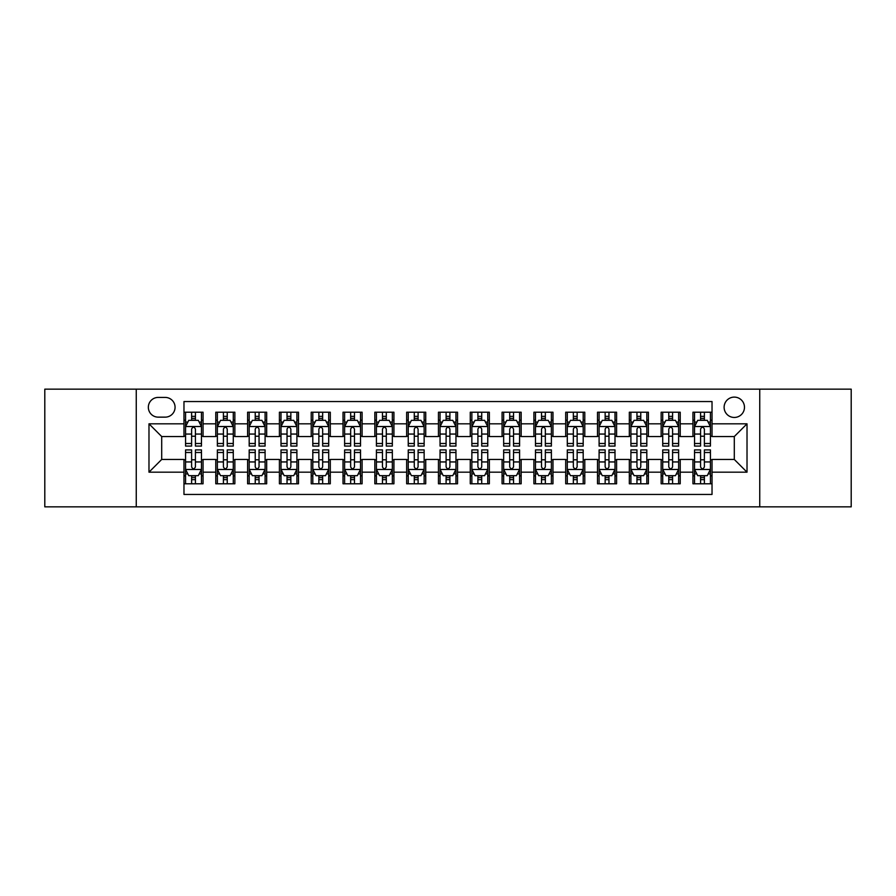 <?xml version="1.0" encoding="UTF-8"?>
<svg xmlns="http://www.w3.org/2000/svg" width="896" height="896" viewBox="0 0 896 896"><rect width="100%" height="100%" fill="white"/><g stroke="black" fill="none" stroke-linecap="round" stroke-linejoin="round"><path stroke-width="1.34" d="M734.294 397.107A10.181 10.181 0 0 0 724.114 407.277A10.181 10.181 0 0 0 734.294 417.458A10.181 10.181 0 0 0 744.475 407.277A10.181 10.181 0 0 0 734.294 397.107M759.741 506.845L851.2 506.845L851.2 389.155L759.741 389.155L759.741 506.845L136.259 506.845L136.259 389.155L44.8 389.155L44.8 506.845L136.259 506.845M712.029 412.216L692.944 412.216L692.944 423.819L680.221 423.819L680.221 436.554L692.944 436.554L692.944 423.819M680.221 423.819L680.221 412.216L661.136 412.216L661.136 423.819L648.402 423.819L648.402 436.554L661.136 436.554L661.136 423.819M648.402 423.819L648.402 412.216L629.317 412.216L629.317 423.819L616.594 423.819L616.594 436.554L629.317 436.554L629.317 423.819M616.594 423.819L616.594 412.216L597.509 412.216L597.509 423.819L584.786 423.819L584.786 436.554L597.509 436.554L597.509 423.819M584.786 423.819L584.786 412.216L565.701 412.216L565.701 423.819L552.978 423.819L552.978 436.554L565.701 436.554L565.701 423.819M552.978 423.819L552.978 412.216L533.893 412.216L533.893 423.819L521.17 423.819L521.17 436.554L533.893 436.554L533.893 423.819M521.17 423.819L521.17 412.216L502.074 412.216L502.074 423.819L489.35 423.819L489.35 436.554L502.074 436.554L502.074 423.819M489.35 423.819L489.35 412.216L470.266 412.216L470.266 423.819L457.542 423.819L457.542 436.554L470.266 436.554L470.266 423.819M457.542 423.819L457.542 412.216L438.458 412.216L438.458 423.819L425.734 423.819L425.734 436.554L438.458 436.554L438.458 423.819M425.734 423.819L425.734 412.216L406.65 412.216L406.65 423.819L393.926 423.819L393.926 436.554L406.65 436.554L406.65 423.819M393.926 423.819L393.926 412.216L374.83 412.216L374.83 423.819L362.107 423.819L362.107 436.554L374.83 436.554L374.83 423.819M362.107 423.819L362.107 412.216L343.022 412.216L343.022 423.819L330.299 423.819L330.299 436.554L343.022 436.554L343.022 423.819M330.299 423.819L330.299 412.216L311.214 412.216L311.214 423.819L298.491 423.819L298.491 436.554L311.214 436.554L311.214 423.819M298.491 423.819L298.491 412.216L279.406 412.216L279.406 423.819L266.683 423.819L266.683 436.554L279.406 436.554L279.406 423.819M266.683 423.819L266.683 412.216L247.598 412.216L247.598 423.819L234.864 423.819L234.864 436.554L247.598 436.554L247.598 423.819M234.864 423.819L234.864 412.216L215.779 412.216L215.779 436.554L203.056 436.554L203.056 412.216L183.971 412.216M183.971 483.784L203.056 483.784L203.056 459.446L215.779 459.446L215.779 483.784L234.864 483.784L234.864 459.446L247.598 459.446L247.598 472.181L234.864 472.181M247.598 472.181L247.598 483.784L266.683 483.784L266.683 459.446L279.406 459.446L279.406 472.181L266.683 472.181M279.406 472.181L279.406 483.784L298.491 483.784L298.491 459.446L311.214 459.446L311.214 472.181L298.491 472.181M311.214 472.181L311.214 483.784L330.299 483.784L330.299 459.446L343.022 459.446L343.022 472.181L330.299 472.181M343.022 472.181L343.022 483.784L362.107 483.784L362.107 459.446L374.83 459.446L374.83 472.181L362.107 472.181M374.83 472.181L374.83 483.784L393.926 483.784L393.926 459.446L406.65 459.446L406.65 472.181L393.926 472.181M406.65 472.181L406.65 483.784L425.734 483.784L425.734 459.446L438.458 459.446L438.458 472.181L425.734 472.181M438.458 472.181L438.458 483.784L457.542 483.784L457.542 459.446L470.266 459.446L470.266 472.181L457.542 472.181M470.266 472.181L470.266 483.784L489.35 483.784L489.35 459.446L502.074 459.446L502.074 472.181L489.35 472.181M502.074 472.181L502.074 483.784L521.17 483.784L521.17 459.446L533.893 459.446L533.893 472.181L521.17 472.181M533.893 472.181L533.893 483.784L552.978 483.784L552.978 459.446L565.701 459.446L565.701 472.181L552.978 472.181M565.701 472.181L565.701 483.784L584.786 483.784L584.786 459.446L597.509 459.446L597.509 472.181L584.786 472.181M597.509 472.181L597.509 483.784L616.594 483.784L616.594 459.446L629.317 459.446L629.317 472.181L616.594 472.181M629.317 472.181L629.317 483.784L648.402 483.784L648.402 459.446L661.136 459.446L661.136 472.181L648.402 472.181M661.136 472.181L661.136 483.784L680.221 483.784L680.221 459.446L692.944 459.446L692.944 472.181L680.221 472.181M158.2 417.144L165.2 417.144A9.856 9.856 0 0 0 175.067 407.277A9.856 9.856 0 0 0 165.2 397.421L158.2 397.421A9.856 9.856 0 0 0 148.344 407.277A9.856 9.856 0 0 0 158.2 417.144M759.741 389.155L136.259 389.155M712.029 423.819L712.029 401.554L183.971 401.554L183.971 436.554L161.706 436.554L161.706 459.446L183.971 459.446L183.971 494.446L712.029 494.446L712.029 459.446L734.294 459.446L734.294 436.554L712.029 436.554L712.029 423.819L747.018 423.819L747.018 472.181L712.029 472.181M183.971 472.181L148.982 472.181L148.982 423.819L183.971 423.819M692.944 472.181L692.944 483.784L712.029 483.784M183.971 420.168L185.562 420.168M191.61 420.168L195.429 420.168M201.466 420.168L203.056 420.168M183.971 436.229L185.562 436.229M191.61 436.229L195.429 436.229M201.466 436.229L203.056 436.229M183.971 459.771L185.562 459.771M191.61 459.771L195.429 459.771M201.466 459.771L203.056 459.771M183.971 475.832L185.562 475.832M191.61 475.832L195.429 475.832M201.466 475.832L203.056 475.832M215.779 436.229L217.37 436.229M223.418 436.229L227.237 436.229M233.274 436.229L234.864 436.229M215.779 420.168L217.37 420.168M223.418 420.168L227.237 420.168M233.274 420.168L234.864 420.168M215.779 459.771L217.37 459.771M223.418 459.771L227.237 459.771M233.274 459.771L234.864 459.771M215.779 475.832L217.37 475.832M223.418 475.832L227.237 475.832M233.274 475.832L234.864 475.832M247.598 459.771L249.189 459.771M255.226 459.771L259.045 459.771M265.093 459.771L266.683 459.771M247.598 475.832L249.189 475.832M255.226 475.832L259.045 475.832M265.093 475.832L266.683 475.832M247.598 420.168L249.189 420.168M255.226 420.168L259.045 420.168M265.093 420.168L266.683 420.168M247.598 436.229L249.189 436.229M255.226 436.229L259.045 436.229M265.093 436.229L266.683 436.229M279.406 459.771L280.997 459.771M287.034 459.771L290.853 459.771M296.901 459.771L298.491 459.771M279.406 475.832L280.997 475.832M287.034 475.832L290.853 475.832M296.901 475.832L298.491 475.832M279.406 420.168L280.997 420.168M287.034 420.168L290.853 420.168M296.901 420.168L298.491 420.168M279.406 436.229L280.997 436.229M287.034 436.229L290.853 436.229M296.901 436.229L298.491 436.229M311.214 459.771L312.805 459.771M318.853 459.771L322.661 459.771M328.709 459.771L330.299 459.771M311.214 475.832L312.805 475.832M318.853 475.832L322.661 475.832M328.709 475.832L330.299 475.832M311.214 420.168L312.805 420.168M318.853 420.168L322.661 420.168M328.709 420.168L330.299 420.168M311.214 436.229L312.805 436.229M318.853 436.229L322.661 436.229M328.709 436.229L330.299 436.229M343.022 459.771L344.613 459.771M350.661 459.771L354.48 459.771M360.517 459.771L362.107 459.771M343.022 475.832L344.613 475.832M350.661 475.832L354.48 475.832M360.517 475.832L362.107 475.832M343.022 420.168L344.613 420.168M350.661 420.168L354.48 420.168M360.517 420.168L362.107 420.168M343.022 436.229L344.613 436.229M350.661 436.229L354.48 436.229M360.517 436.229L362.107 436.229M374.83 459.771L376.421 459.771M382.469 459.771L386.288 459.771M392.336 459.771L393.926 459.771M374.83 475.832L376.421 475.832M382.469 475.832L386.288 475.832M392.336 475.832L393.926 475.832M374.83 420.168L376.421 420.168M382.469 420.168L386.288 420.168M392.336 420.168L393.926 420.168M374.83 436.229L376.421 436.229M382.469 436.229L386.288 436.229M392.336 436.229L393.926 436.229M406.65 459.771L408.24 459.771M414.277 459.771L418.096 459.771M424.144 459.771L425.734 459.771M406.65 475.832L408.24 475.832M414.277 475.832L418.096 475.832M424.144 475.832L425.734 475.832M406.65 420.168L408.24 420.168M414.277 420.168L418.096 420.168M424.144 420.168L425.734 420.168M406.65 436.229L408.24 436.229M414.277 436.229L418.096 436.229M424.144 436.229L425.734 436.229M438.458 459.771L440.048 459.771M446.096 459.771L449.904 459.771M455.952 459.771L457.542 459.771M438.458 475.832L440.048 475.832M446.096 475.832L449.904 475.832M455.952 475.832L457.542 475.832M438.458 420.168L440.048 420.168M446.096 420.168L449.904 420.168M455.952 420.168L457.542 420.168M438.458 436.229L440.048 436.229M446.096 436.229L449.904 436.229M455.952 436.229L457.542 436.229M470.266 459.771L471.856 459.771M477.904 459.771L481.723 459.771M487.76 459.771L489.35 459.771M470.266 475.832L471.856 475.832M477.904 475.832L481.723 475.832M487.76 475.832L489.35 475.832M470.266 420.168L471.856 420.168M477.904 420.168L481.723 420.168M487.76 420.168L489.35 420.168M470.266 436.229L471.856 436.229M477.904 436.229L481.723 436.229M487.76 436.229L489.35 436.229M502.074 459.771L503.664 459.771M509.712 459.771L513.531 459.771M519.579 459.771L521.17 459.771M502.074 475.832L503.664 475.832M509.712 475.832L513.531 475.832M519.579 475.832L521.17 475.832M502.074 420.168L503.664 420.168M509.712 420.168L513.531 420.168M519.579 420.168L521.17 420.168M502.074 436.229L503.664 436.229M509.712 436.229L513.531 436.229M519.579 436.229L521.17 436.229M533.893 459.771L535.483 459.771M541.52 459.771L545.339 459.771M551.387 459.771L552.978 459.771M533.893 475.832L535.483 475.832M541.52 475.832L545.339 475.832M551.387 475.832L552.978 475.832M533.893 420.168L535.483 420.168M541.52 420.168L545.339 420.168M551.387 420.168L552.978 420.168M533.893 436.229L535.483 436.229M541.52 436.229L545.339 436.229M551.387 436.229L552.978 436.229M565.701 459.771L567.291 459.771M573.339 459.771L577.147 459.771M583.195 459.771L584.786 459.771M565.701 475.832L567.291 475.832M573.339 475.832L577.147 475.832M583.195 475.832L584.786 475.832M565.701 420.168L567.291 420.168M573.339 420.168L577.147 420.168M583.195 420.168L584.786 420.168M565.701 436.229L567.291 436.229M573.339 436.229L577.147 436.229M583.195 436.229L584.786 436.229M597.509 459.771L599.099 459.771M605.147 459.771L608.966 459.771M615.003 459.771L616.594 459.771M597.509 475.832L599.099 475.832M605.147 475.832L608.966 475.832M615.003 475.832L616.594 475.832M597.509 420.168L599.099 420.168M605.147 420.168L608.966 420.168M615.003 420.168L616.594 420.168M597.509 436.229L599.099 436.229M605.147 436.229L608.966 436.229M615.003 436.229L616.594 436.229M629.317 459.771L630.907 459.771M636.955 459.771L640.774 459.771M646.811 459.771L648.402 459.771M629.317 475.832L630.907 475.832M636.955 475.832L640.774 475.832M646.811 475.832L648.402 475.832M629.317 420.168L630.907 420.168M636.955 420.168L640.774 420.168M646.811 420.168L648.402 420.168M629.317 436.229L630.907 436.229M636.955 436.229L640.774 436.229M646.811 436.229L648.402 436.229M661.136 459.771L662.726 459.771M668.763 459.771L672.582 459.771M678.63 459.771L680.221 459.771M661.136 475.832L662.726 475.832M668.763 475.832L672.582 475.832M678.63 475.832L680.221 475.832M661.136 420.168L662.726 420.168M668.763 420.168L672.582 420.168M678.63 420.168L680.221 420.168M661.136 436.229L662.726 436.229M668.763 436.229L672.582 436.229M678.63 436.229L680.221 436.229M692.944 459.771L694.534 459.771M700.571 459.771L704.39 459.771M710.438 459.771L712.029 459.771M692.944 475.832L694.534 475.832M700.571 475.832L704.39 475.832M710.438 475.832L712.029 475.832M692.944 420.168L694.534 420.168M700.571 420.168L704.39 420.168M710.438 420.168L712.029 420.168M692.944 436.229L694.534 436.229M700.571 436.229L704.39 436.229M710.438 436.229L712.029 436.229M161.706 436.554L148.982 423.819M161.706 459.446L148.982 472.181M747.018 423.819L734.294 436.554M747.018 472.181L734.294 459.446M195.429 416.349L191.61 416.349M201.466 443.498L195.429 443.498L195.429 446.096L201.466 446.096L201.466 426.686L198.285 420.325L188.742 420.325L185.562 426.686L185.562 446.096L191.61 446.096L191.61 443.498L185.562 443.498M185.562 426.686L185.562 412.216M201.466 426.686L201.466 412.216M191.61 420.325L191.61 412.216M195.429 412.216L195.429 420.325M195.429 443.498L195.429 429.072C194.152 426.619 192.875 426.619 191.61 429.072L191.61 443.498M191.61 479.651L195.429 479.651M185.562 452.502L191.61 452.502L191.61 449.904L185.562 449.904L185.562 469.314L188.742 475.675L198.285 475.675L201.466 469.314L201.466 449.904L195.429 449.904L195.429 452.502L201.466 452.502M201.466 469.314L201.466 483.784M185.562 469.314L185.562 483.784M195.429 475.675L195.429 483.784M191.61 483.784L191.61 475.675M191.61 452.502L191.61 466.928C192.875 469.381 194.152 469.381 195.429 466.928L195.429 452.502M227.237 416.349L223.418 416.349M233.274 443.498L227.237 443.498L227.237 446.096L233.274 446.096L233.274 426.686L230.093 420.325L220.55 420.325L217.37 426.686L217.37 446.096L223.418 446.096L223.418 443.498L217.37 443.498M217.37 426.686L217.37 412.216M233.274 426.686L233.274 412.216M223.418 420.325L223.418 412.216M227.237 412.216L227.237 420.325M227.237 443.498L227.237 429.072C225.96 426.619 224.694 426.619 223.418 429.072L223.418 443.498M259.045 416.349L255.226 416.349M265.093 443.498L259.045 443.498L259.045 446.096L265.093 446.096L265.093 426.686L261.912 420.325L252.37 420.325L249.189 426.686L249.189 446.096L255.226 446.096L255.226 443.498L249.189 443.498M249.189 426.686L249.189 412.216M265.093 426.686L265.093 412.216M255.226 420.325L255.226 412.216M259.045 412.216L259.045 420.325M259.045 443.498L259.045 429.072C257.779 426.619 256.502 426.619 255.226 429.072L255.226 443.498M290.853 416.349L287.034 416.349M296.901 443.498L290.853 443.498L290.853 446.096L296.901 446.096L296.901 426.686L293.72 420.325L284.178 420.325L280.997 426.686L280.997 446.096L287.034 446.096L287.034 443.498L280.997 443.498M280.997 426.686L280.997 412.216M296.901 426.686L296.901 412.216M287.034 420.325L287.034 412.216M290.853 412.216L290.853 420.325M290.853 443.498L290.853 429.072C289.587 426.619 288.31 426.619 287.034 429.072L287.034 443.498M322.661 416.349L318.853 416.349M328.709 443.498L322.661 443.498L322.661 446.096L328.709 446.096L328.709 426.686L325.528 420.325L315.986 420.325L312.805 426.686L312.805 446.096L318.853 446.096L318.853 443.498L312.805 443.498M312.805 426.686L312.805 412.216M328.709 426.686L328.709 412.216M318.853 420.325L318.853 412.216M322.661 412.216L322.661 420.325M322.661 443.498L322.661 429.072C321.395 426.619 320.118 426.619 318.853 429.072L318.853 443.498M223.418 479.651L227.237 479.651M217.37 452.502L223.418 452.502L223.418 449.904L217.37 449.904L217.37 469.314L220.55 475.675L230.093 475.675L233.274 469.314L233.274 449.904L227.237 449.904L227.237 452.502L233.274 452.502M233.274 469.314L233.274 483.784M217.37 469.314L217.37 483.784M227.237 475.675L227.237 483.784M223.418 483.784L223.418 475.675M223.418 452.502L223.418 466.928C224.683 469.381 225.96 469.381 227.237 466.928L227.237 452.502M255.226 479.651L259.045 479.651M249.189 452.502L255.226 452.502L255.226 449.904L249.189 449.904L249.189 469.314L252.37 475.675L261.912 475.675L265.093 469.314L265.093 449.904L259.045 449.904L259.045 452.502L265.093 452.502M265.093 469.314L265.093 483.784M249.189 469.314L249.189 483.784M259.045 475.675L259.045 483.784M255.226 483.784L255.226 475.675M255.226 452.502L255.226 466.928C256.502 469.381 257.768 469.381 259.045 466.928L259.045 452.502M287.034 479.651L290.853 479.651M280.997 452.502L287.034 452.502L287.034 449.904L280.997 449.904L280.997 469.314L284.178 475.675L293.72 475.675L296.901 469.314L296.901 449.904L290.853 449.904L290.853 452.502L296.901 452.502M296.901 469.314L296.901 483.784M280.997 469.314L280.997 483.784M290.853 475.675L290.853 483.784M287.034 483.784L287.034 475.675M287.034 452.502L287.034 466.928C288.31 469.381 289.576 469.381 290.853 466.928L290.853 452.502M318.853 479.651L322.661 479.651M312.805 452.502L318.853 452.502L318.853 449.904L312.805 449.904L312.805 469.314L315.986 475.675L325.528 475.675L328.709 469.314L328.709 449.904L322.661 449.904L322.661 452.502L328.709 452.502M328.709 469.314L328.709 483.784M312.805 469.314L312.805 483.784M322.661 475.675L322.661 483.784M318.853 483.784L318.853 475.675M318.853 452.502L318.853 466.928C320.118 469.381 321.395 469.381 322.661 466.928L322.661 452.502M354.48 416.349L350.661 416.349M360.517 443.498L354.48 443.498L354.48 446.096L360.517 446.096L360.517 426.686L357.336 420.325L347.794 420.325L344.613 426.686L344.613 446.096L350.661 446.096L350.661 443.498L344.613 443.498M344.613 426.686L344.613 412.216M360.517 426.686L360.517 412.216M350.661 420.325L350.661 412.216M354.48 412.216L354.48 420.325M354.48 443.498L354.48 429.072C353.203 426.619 351.938 426.619 350.661 429.072L350.661 443.498M350.661 479.651L354.48 479.651M344.613 452.502L350.661 452.502L350.661 449.904L344.613 449.904L344.613 469.314L347.794 475.675L357.336 475.675L360.517 469.314L360.517 449.904L354.48 449.904L354.48 452.502L360.517 452.502M360.517 469.314L360.517 483.784M344.613 469.314L344.613 483.784M354.48 475.675L354.48 483.784M350.661 483.784L350.661 475.675M350.661 452.502L350.661 466.928C351.926 469.381 353.203 469.381 354.48 466.928L354.48 452.502M386.288 416.349L382.469 416.349M392.336 443.498L386.288 443.498L386.288 446.096L392.336 446.096L392.336 426.686L389.155 420.325L379.602 420.325L376.421 426.686L376.421 446.096L382.469 446.096L382.469 443.498L376.421 443.498M376.421 426.686L376.421 412.216M392.336 426.686L392.336 412.216M382.469 420.325L382.469 412.216M386.288 412.216L386.288 420.325M386.288 443.498L386.288 429.072C385.011 426.619 383.746 426.619 382.469 429.072L382.469 443.498M418.096 416.349L414.277 416.349M424.144 443.498L418.096 443.498L418.096 446.096L424.144 446.096L424.144 426.686L420.963 420.325L411.421 420.325L408.24 426.686L408.24 446.096L414.277 446.096L414.277 443.498L408.24 443.498M408.24 426.686L408.24 412.216M424.144 426.686L424.144 412.216M414.277 420.325L414.277 412.216M418.096 412.216L418.096 420.325M418.096 443.498L418.096 429.072C416.83 426.619 415.554 426.619 414.277 429.072L414.277 443.498M449.904 416.349L446.096 416.349M455.952 443.498L449.904 443.498L449.904 446.096L455.952 446.096L455.952 426.686L452.771 420.325L443.229 420.325L440.048 426.686L440.048 446.096L446.096 446.096L446.096 443.498L440.048 443.498M440.048 426.686L440.048 412.216M455.952 426.686L455.952 412.216M446.096 420.325L446.096 412.216M449.904 412.216L449.904 420.325M449.904 443.498L449.904 429.072C448.638 426.619 447.362 426.619 446.096 429.072L446.096 443.498M481.723 416.349L477.904 416.349M487.76 443.498L481.723 443.498L481.723 446.096L487.76 446.096L487.76 426.686L484.579 420.325L475.037 420.325L471.856 426.686L471.856 446.096L477.904 446.096L477.904 443.498L471.856 443.498M471.856 426.686L471.856 412.216M487.76 426.686L487.76 412.216M477.904 420.325L477.904 412.216M481.723 412.216L481.723 420.325M481.723 443.498L481.723 429.072C480.446 426.619 479.181 426.619 477.904 429.072L477.904 443.498M513.531 416.349L509.712 416.349M519.579 443.498L513.531 443.498L513.531 446.096L519.579 446.096L519.579 426.686L516.398 420.325L506.845 420.325L503.664 426.686L503.664 446.096L509.712 446.096L509.712 443.498L503.664 443.498M503.664 426.686L503.664 412.216M519.579 426.686L519.579 412.216M509.712 420.325L509.712 412.216M513.531 412.216L513.531 420.325M513.531 443.498L513.531 429.072C512.254 426.619 510.989 426.619 509.712 429.072L509.712 443.498M382.469 479.651L386.288 479.651M376.421 452.502L382.469 452.502L382.469 449.904L376.421 449.904L376.421 469.314L379.602 475.675L389.155 475.675L392.336 469.314L392.336 449.904L386.288 449.904L386.288 452.502L392.336 452.502M392.336 469.314L392.336 483.784M376.421 469.314L376.421 483.784M386.288 475.675L386.288 483.784M382.469 483.784L382.469 475.675M382.469 452.502L382.469 466.928C383.746 469.381 385.011 469.381 386.288 466.928L386.288 452.502M414.277 479.651L418.096 479.651M408.24 452.502L414.277 452.502L414.277 449.904L408.24 449.904L408.24 469.314L411.421 475.675L420.963 475.675L424.144 469.314L424.144 449.904L418.096 449.904L418.096 452.502L424.144 452.502M424.144 469.314L424.144 483.784M408.24 469.314L408.24 483.784M418.096 475.675L418.096 483.784M414.277 483.784L414.277 475.675M414.277 452.502L414.277 466.928C415.554 469.381 416.819 469.381 418.096 466.928L418.096 452.502M446.096 479.651L449.904 479.651M440.048 452.502L446.096 452.502L446.096 449.904L440.048 449.904L440.048 469.314L443.229 475.675L452.771 475.675L455.952 469.314L455.952 449.904L449.904 449.904L449.904 452.502L455.952 452.502M455.952 469.314L455.952 483.784M440.048 469.314L440.048 483.784M449.904 475.675L449.904 483.784M446.096 483.784L446.096 475.675M446.096 452.502L446.096 466.928C447.362 469.381 448.638 469.381 449.904 466.928L449.904 452.502M477.904 479.651L481.723 479.651M471.856 452.502L477.904 452.502L477.904 449.904L471.856 449.904L471.856 469.314L475.037 475.675L484.579 475.675L487.76 469.314L487.76 449.904L481.723 449.904L481.723 452.502L487.76 452.502M487.76 469.314L487.76 483.784M471.856 469.314L471.856 483.784M481.723 475.675L481.723 483.784M477.904 483.784L477.904 475.675M477.904 452.502L477.904 466.928C479.17 469.381 480.446 469.381 481.723 466.928L481.723 452.502M509.712 479.651L513.531 479.651M503.664 452.502L509.712 452.502L509.712 449.904L503.664 449.904L503.664 469.314L506.845 475.675L516.398 475.675L519.579 469.314L519.579 449.904L513.531 449.904L513.531 452.502L519.579 452.502M519.579 469.314L519.579 483.784M503.664 469.314L503.664 483.784M513.531 475.675L513.531 483.784M509.712 483.784L509.712 475.675M509.712 452.502L509.712 466.928C510.989 469.381 512.254 469.381 513.531 466.928L513.531 452.502M545.339 416.349L541.52 416.349M551.387 443.498L545.339 443.498L545.339 446.096L551.387 446.096L551.387 426.686L548.206 420.325L538.664 420.325L535.483 426.686L535.483 446.096L541.52 446.096L541.52 443.498L535.483 443.498M535.483 426.686L535.483 412.216M551.387 426.686L551.387 412.216M541.52 420.325L541.52 412.216M545.339 412.216L545.339 420.325M545.339 443.498L545.339 429.072C544.074 426.619 542.797 426.619 541.52 429.072L541.52 443.498M541.52 479.651L545.339 479.651M535.483 452.502L541.52 452.502L541.52 449.904L535.483 449.904L535.483 469.314L538.664 475.675L548.206 475.675L551.387 469.314L551.387 449.904L545.339 449.904L545.339 452.502L551.387 452.502M551.387 469.314L551.387 483.784M535.483 469.314L535.483 483.784M545.339 475.675L545.339 483.784M541.52 483.784L541.52 475.675M541.52 452.502L541.52 466.928C542.797 469.381 544.062 469.381 545.339 466.928L545.339 452.502M577.147 416.349L573.339 416.349M583.195 443.498L577.147 443.498L577.147 446.096L583.195 446.096L583.195 426.686L580.014 420.325L570.472 420.325L567.291 426.686L567.291 446.096L573.339 446.096L573.339 443.498L567.291 443.498M567.291 426.686L567.291 412.216M583.195 426.686L583.195 412.216M573.339 420.325L573.339 412.216M577.147 412.216L577.147 420.325M577.147 443.498L577.147 429.072C575.882 426.619 574.605 426.619 573.339 429.072L573.339 443.498M573.339 479.651L577.147 479.651M567.291 452.502L573.339 452.502L573.339 449.904L567.291 449.904L567.291 469.314L570.472 475.675L580.014 475.675L583.195 469.314L583.195 449.904L577.147 449.904L577.147 452.502L583.195 452.502M583.195 469.314L583.195 483.784M567.291 469.314L567.291 483.784M577.147 475.675L577.147 483.784M573.339 483.784L573.339 475.675M573.339 452.502L573.339 466.928C574.605 469.381 575.882 469.381 577.147 466.928L577.147 452.502M608.966 416.349L605.147 416.349M615.003 443.498L608.966 443.498L608.966 446.096L615.003 446.096L615.003 426.686L611.822 420.325L602.28 420.325L599.099 426.686L599.099 446.096L605.147 446.096L605.147 443.498L599.099 443.498M599.099 426.686L599.099 412.216M615.003 426.686L615.003 412.216M605.147 420.325L605.147 412.216M608.966 412.216L608.966 420.325M608.966 443.498L608.966 429.072C607.69 426.619 606.424 426.619 605.147 429.072L605.147 443.498M605.147 479.651L608.966 479.651M599.099 452.502L605.147 452.502L605.147 449.904L599.099 449.904L599.099 469.314L602.28 475.675L611.822 475.675L615.003 469.314L615.003 449.904L608.966 449.904L608.966 452.502L615.003 452.502M615.003 469.314L615.003 483.784M599.099 469.314L599.099 483.784M608.966 475.675L608.966 483.784M605.147 483.784L605.147 475.675M605.147 452.502L605.147 466.928C606.413 469.381 607.69 469.381 608.966 466.928L608.966 452.502M640.774 416.349L636.955 416.349M646.811 443.498L640.774 443.498L640.774 446.096L646.811 446.096L646.811 426.686L643.63 420.325L634.088 420.325L630.907 426.686L630.907 446.096L636.955 446.096L636.955 443.498L630.907 443.498M630.907 426.686L630.907 412.216M646.811 426.686L646.811 412.216M636.955 420.325L636.955 412.216M640.774 412.216L640.774 420.325M640.774 443.498L640.774 429.072C639.498 426.619 638.232 426.619 636.955 429.072L636.955 443.498M636.955 479.651L640.774 479.651M630.907 452.502L636.955 452.502L636.955 449.904L630.907 449.904L630.907 469.314L634.088 475.675L643.63 475.675L646.811 469.314L646.811 449.904L640.774 449.904L640.774 452.502L646.811 452.502M646.811 469.314L646.811 483.784M630.907 469.314L630.907 483.784M640.774 475.675L640.774 483.784M636.955 483.784L636.955 475.675M636.955 452.502L636.955 466.928C638.221 469.381 639.498 469.381 640.774 466.928L640.774 452.502M672.582 416.349L668.763 416.349M678.63 443.498L672.582 443.498L672.582 446.096L678.63 446.096L678.63 426.686L675.45 420.325L665.907 420.325L662.726 426.686L662.726 446.096L668.763 446.096L668.763 443.498L662.726 443.498M662.726 426.686L662.726 412.216M678.63 426.686L678.63 412.216M668.763 420.325L668.763 412.216M672.582 412.216L672.582 420.325M672.582 443.498L672.582 429.072C671.317 426.619 670.04 426.619 668.763 429.072L668.763 443.498M668.763 479.651L672.582 479.651M662.726 452.502L668.763 452.502L668.763 449.904L662.726 449.904L662.726 469.314L665.907 475.675L675.45 475.675L678.63 469.314L678.63 449.904L672.582 449.904L672.582 452.502L678.63 452.502M678.63 469.314L678.63 483.784M662.726 469.314L662.726 483.784M672.582 475.675L672.582 483.784M668.763 483.784L668.763 475.675M668.763 452.502L668.763 466.928C670.04 469.381 671.306 469.381 672.582 466.928L672.582 452.502M704.39 416.349L700.571 416.349M710.438 443.498L704.39 443.498L704.39 446.096L710.438 446.096L710.438 426.686L707.258 420.325L697.715 420.325L694.534 426.686L694.534 446.096L700.571 446.096L700.571 443.498L694.534 443.498M694.534 426.686L694.534 412.216M710.438 426.686L710.438 412.216M700.571 420.325L700.571 412.216M704.39 412.216L704.39 420.325M704.39 443.498L704.39 429.072C703.125 426.619 701.848 426.619 700.571 429.072L700.571 443.498M700.571 479.651L704.39 479.651M694.534 452.502L700.571 452.502L700.571 449.904L694.534 449.904L694.534 469.314L697.715 475.675L707.258 475.675L710.438 469.314L710.438 449.904L704.39 449.904L704.39 452.502L710.438 452.502M710.438 469.314L710.438 483.784M694.534 469.314L694.534 483.784M704.39 475.675L704.39 483.784M700.571 483.784L700.571 475.675M700.571 452.502L700.571 466.928C701.848 469.381 703.125 469.381 704.39 466.928L704.39 452.502M215.779 472.181L203.056 472.181M215.779 423.819L203.056 423.819M201.387 426.53L185.64 426.53M185.562 422.072L187.869 422.072M199.158 422.072L201.466 422.072M191.61 434.056L185.562 434.056M201.466 434.056L195.429 434.056M195.429 418.376L191.61 418.376M185.64 469.47L201.387 469.47M201.466 473.928L199.158 473.928M187.869 473.928L185.562 473.928M195.429 461.944L201.466 461.944M185.562 461.944L191.61 461.944M191.61 477.624L195.429 477.624M233.195 426.53L217.448 426.53M217.37 422.072L219.677 422.072M230.978 422.072L233.274 422.072M223.418 434.056L217.37 434.056M233.274 434.056L227.237 434.056M227.237 418.376L223.418 418.376M265.014 426.53L249.267 426.53M249.189 422.072L251.485 422.072M262.786 422.072L265.093 422.072M255.226 434.056L249.189 434.056M265.093 434.056L259.045 434.056M259.045 418.376L255.226 418.376M296.822 426.53L281.075 426.53M280.997 422.072L283.304 422.072M294.594 422.072L296.901 422.072M287.034 434.056L280.997 434.056M296.901 434.056L290.853 434.056M290.853 418.376L287.034 418.376M328.63 426.53L312.883 426.53M312.805 422.072L315.112 422.072M326.402 422.072L328.709 422.072M318.853 434.056L312.805 434.056M328.709 434.056L322.661 434.056M322.661 418.376L318.853 418.376M217.448 469.47L233.195 469.47M233.274 473.928L230.978 473.928M219.677 473.928L217.37 473.928M227.237 461.944L233.274 461.944M217.37 461.944L223.418 461.944M223.418 477.624L227.237 477.624M249.267 469.47L265.014 469.47M265.093 473.928L262.786 473.928M251.485 473.928L249.189 473.928M259.045 461.944L265.093 461.944M249.189 461.944L255.226 461.944M255.226 477.624L259.045 477.624M281.075 469.47L296.822 469.47M296.901 473.928L294.594 473.928M283.304 473.928L280.997 473.928M290.853 461.944L296.901 461.944M280.997 461.944L287.034 461.944M287.034 477.624L290.853 477.624M312.883 469.47L328.63 469.47M328.709 473.928L326.402 473.928M315.112 473.928L312.805 473.928M322.661 461.944L328.709 461.944M312.805 461.944L318.853 461.944M318.853 477.624L322.661 477.624M360.438 426.53L344.691 426.53M344.613 422.072L346.92 422.072M358.21 422.072L360.517 422.072M350.661 434.056L344.613 434.056M360.517 434.056L354.48 434.056M354.48 418.376L350.661 418.376M344.691 469.47L360.438 469.47M360.517 473.928L358.21 473.928M346.92 473.928L344.613 473.928M354.48 461.944L360.517 461.944M344.613 461.944L350.661 461.944M350.661 477.624L354.48 477.624M392.246 426.53L376.51 426.53M376.421 422.072L378.728 422.072M390.029 422.072L392.336 422.072M382.469 434.056L376.421 434.056M392.336 434.056L386.288 434.056M386.288 418.376L382.469 418.376M424.066 426.53L408.318 426.53M408.24 422.072L410.547 422.072M421.837 422.072L424.144 422.072M414.277 434.056L408.24 434.056M424.144 434.056L418.096 434.056M418.096 418.376L414.277 418.376M455.874 426.53L440.126 426.53M440.048 422.072L442.355 422.072M453.645 422.072L455.952 422.072M446.096 434.056L440.048 434.056M455.952 434.056L449.904 434.056M449.904 418.376L446.096 418.376M487.682 426.53L471.934 426.53M471.856 422.072L474.163 422.072M485.453 422.072L487.76 422.072M477.904 434.056L471.856 434.056M487.76 434.056L481.723 434.056M481.723 418.376L477.904 418.376M519.49 426.53L503.754 426.53M503.664 422.072L505.971 422.072M517.272 422.072L519.579 422.072M509.712 434.056L503.664 434.056M519.579 434.056L513.531 434.056M513.531 418.376L509.712 418.376M376.51 469.47L392.246 469.47M392.336 473.928L390.029 473.928M378.728 473.928L376.421 473.928M386.288 461.944L392.336 461.944M376.421 461.944L382.469 461.944M382.469 477.624L386.288 477.624M408.318 469.47L424.066 469.47M424.144 473.928L421.837 473.928M410.547 473.928L408.24 473.928M418.096 461.944L424.144 461.944M408.24 461.944L414.277 461.944M414.277 477.624L418.096 477.624M440.126 469.47L455.874 469.47M455.952 473.928L453.645 473.928M442.355 473.928L440.048 473.928M449.904 461.944L455.952 461.944M440.048 461.944L446.096 461.944M446.096 477.624L449.904 477.624M471.934 469.47L487.682 469.47M487.76 473.928L485.453 473.928M474.163 473.928L471.856 473.928M481.723 461.944L487.76 461.944M471.856 461.944L477.904 461.944M477.904 477.624L481.723 477.624M503.754 469.47L519.49 469.47M519.579 473.928L517.272 473.928M505.971 473.928L503.664 473.928M513.531 461.944L519.579 461.944M503.664 461.944L509.712 461.944M509.712 477.624L513.531 477.624M551.309 426.53L535.562 426.53M535.483 422.072L537.79 422.072M549.08 422.072L551.387 422.072M541.52 434.056L535.483 434.056M551.387 434.056L545.339 434.056M545.339 418.376L541.52 418.376M535.562 469.47L551.309 469.47M551.387 473.928L549.08 473.928M537.79 473.928L535.483 473.928M545.339 461.944L551.387 461.944M535.483 461.944L541.52 461.944M541.52 477.624L545.339 477.624M583.117 426.53L567.37 426.53M567.291 422.072L569.598 422.072M580.888 422.072L583.195 422.072M573.339 434.056L567.291 434.056M583.195 434.056L577.147 434.056M577.147 418.376L573.339 418.376M567.37 469.47L583.117 469.47M583.195 473.928L580.888 473.928M569.598 473.928L567.291 473.928M577.147 461.944L583.195 461.944M567.291 461.944L573.339 461.944M573.339 477.624L577.147 477.624M614.925 426.53L599.178 426.53M599.099 422.072L601.406 422.072M612.696 422.072L615.003 422.072M605.147 434.056L599.099 434.056M615.003 434.056L608.966 434.056M608.966 418.376L605.147 418.376M599.178 469.47L614.925 469.47M615.003 473.928L612.696 473.928M601.406 473.928L599.099 473.928M608.966 461.944L615.003 461.944M599.099 461.944L605.147 461.944M605.147 477.624L608.966 477.624M646.733 426.53L630.986 426.53M630.907 422.072L633.214 422.072M644.515 422.072L646.811 422.072M636.955 434.056L630.907 434.056M646.811 434.056L640.774 434.056M640.774 418.376L636.955 418.376M630.986 469.47L646.733 469.47M646.811 473.928L644.515 473.928M633.214 473.928L630.907 473.928M640.774 461.944L646.811 461.944M630.907 461.944L636.955 461.944M636.955 477.624L640.774 477.624M678.552 426.53L662.805 426.53M662.726 422.072L665.022 422.072M676.323 422.072L678.63 422.072M668.763 434.056L662.726 434.056M678.63 434.056L672.582 434.056M672.582 418.376L668.763 418.376M662.805 469.47L678.552 469.47M678.63 473.928L676.323 473.928M665.022 473.928L662.726 473.928M672.582 461.944L678.63 461.944M662.726 461.944L668.763 461.944M668.763 477.624L672.582 477.624M710.36 426.53L694.613 426.53M694.534 422.072L696.842 422.072M708.131 422.072L710.438 422.072M700.571 434.056L694.534 434.056M710.438 434.056L704.39 434.056M704.39 418.376L700.571 418.376M694.613 469.47L710.36 469.47M710.438 473.928L708.131 473.928M696.842 473.928L694.534 473.928M704.39 461.944L710.438 461.944M694.534 461.944L700.571 461.944M700.571 477.624L704.39 477.624"/></g></svg>
